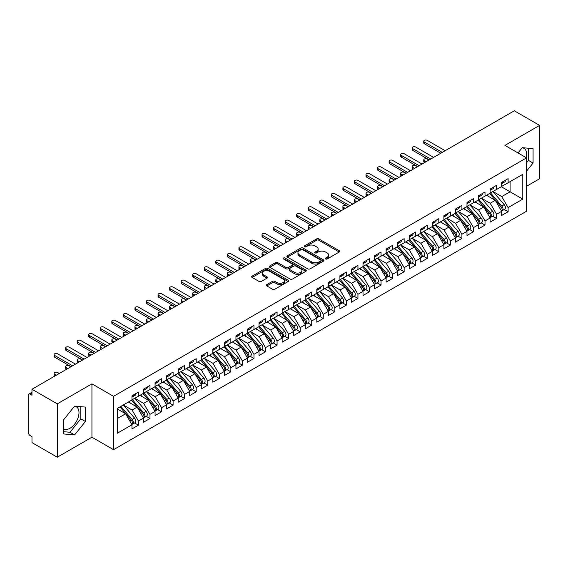 <?xml version="1.0" encoding="UTF-8"?>
<svg xmlns="http://www.w3.org/2000/svg" width="568" height="568" viewBox="0 0 568 568"><rect width="100%" height="100%" fill="white"/><g stroke="black" fill="none" stroke-linecap="round" stroke-linejoin="round"><path stroke-width="0.85" d="M325.62 258.972A1.122 0.646 0 0 0 327.211 258.972L339.259 252.014A1.605 0.923 0 0 0 339.728 251.361A1.605 0.923 0 0 0 339.259 250.708L318.847 238.922A1.605 0.923 0 0 0 316.575 238.922L304.533 245.88A1.122 0.646 0 0 0 304.2 246.342A1.122 0.646 0 0 0 304.533 246.796A1.122 0.646 0 0 0 306.116 246.796L307.678 245.894A5.133 2.961 0 0 1 314.935 245.894L316.632 246.881A5.133 2.961 0 0 1 318.137 248.976A5.133 2.961 0 0 1 316.632 251.07L315.077 251.972A1.122 0.646 0 0 0 314.75 252.426A1.122 0.646 0 0 0 315.077 252.888A1.122 0.646 0 0 0 316.66 252.888L318.222 251.986A5.133 2.961 0 0 1 325.478 251.986L327.182 252.966A5.133 2.961 0 0 1 328.687 255.06A5.133 2.961 0 0 1 327.182 257.155L325.62 258.057A1.122 0.646 0 0 0 325.294 258.518A1.122 0.646 0 0 0 325.62 258.972L325.62 258.057M63.808 429.003A12.744 7.356 120 0 0 69.992 428.265A12.744 7.356 120 0 0 78.313 417.04A12.744 7.356 120 0 0 76.36 406.83A12.744 7.356 120 0 0 74.507 406.255M522.169 147.801A12.744 7.356 -60 0 1 524.023 148.369A12.744 7.356 -60 0 1 526.216 157.684M266.797 284.618A1.605 0.923 0 0 0 266.328 285.278A1.605 0.923 0 0 0 266.797 285.931L272.526 289.24A1.605 0.923 0 0 0 274.791 289.24L288.175 281.508A1.605 0.923 0 0 0 288.643 280.855A1.605 0.923 0 0 0 288.175 280.201L267.762 268.416A1.605 0.923 0 0 0 265.49 268.416L252.114 276.14A1.605 0.923 0 0 0 251.645 276.801A1.605 0.923 0 0 0 252.114 277.454L259.029 281.444A1.605 0.923 0 0 0 261.301 281.444L267.024 278.142A1.605 0.923 0 0 0 267.493 277.482A1.605 0.923 0 0 0 267.024 276.829L263.595 274.848A4.288 2.478 0 0 1 262.338 273.101A4.288 2.478 0 0 1 264.986 270.808A4.288 2.478 0 0 1 269.658 271.348L283.098 279.108A4.288 2.478 0 0 1 284.355 280.855A4.288 2.478 0 0 1 281.707 283.148A4.288 2.478 0 0 1 277.035 282.608L274.791 281.316A1.605 0.923 0 0 0 272.526 281.316L266.797 284.618L266.797 285.931M526.543 186.29L539.6 178.75L539.6 125.393L514.303 110.788L31.978 389.25L31.978 395.25L30.132 394.185A2.45 1.413 -120 0 0 28.904 394.064A2.45 1.413 -120 0 0 28.4 395.186L28.4 432.539A2.45 1.413 -120 0 0 30.132 435.535L31.978 436.607L31.978 442.607L57.283 457.212L91.938 437.204L113.543 449.678L113.543 396.322L91.938 383.847L57.283 403.855L31.978 389.25M539.6 125.393L504.945 145.401L526.543 157.876L113.543 396.322M307.792 268.877A1.605 0.923 0 0 0 310.057 268.877L323.44 261.152A1.605 0.923 0 0 0 323.909 260.499A1.605 0.923 0 0 0 323.44 259.839L303.028 248.06A1.605 0.923 0 0 0 300.763 248.06L287.38 255.785A1.605 0.923 0 0 0 286.911 256.438A1.605 0.923 0 0 0 287.38 257.091L307.792 268.877M283.915 259.214A1.122 0.646 0 0 1 285.051 259.377L305.783 271.341L292.428 279.058A1.605 0.923 0 0 1 290.156 279.058L269.743 267.272L269.743 265.966A1.605 0.923 0 0 0 269.275 266.619A1.605 0.923 0 0 0 269.743 267.272M269.743 265.966L275.473 262.657A1.605 0.923 0 0 1 277.738 262.657L286.016 267.436A1.605 0.923 0 0 0 288.288 267.436L292.087 265.242A1.605 0.923 0 0 0 292.555 264.589A1.605 0.923 0 0 0 292.087 263.935L283.467 258.958A1.122 0.646 0 0 1 283.141 258.497A1.122 0.646 0 0 1 283.83 257.9A1.122 0.646 0 0 1 285.051 258.042L305.804 270.02A1.605 0.923 0 0 1 306.273 270.673A1.605 0.923 0 0 1 305.804 271.334L305.804 270.02M113.543 449.678L526.543 211.232L526.543 157.876M501.303 186.723L522.794 199.127L522.794 174.312L508.119 182.782L508.119 178.65L501.65 182.385L501.65 186.524L496.567 189.456L496.567 185.317L490.099 189.052L490.099 193.191L485.015 196.123L485.015 191.991L478.547 195.726L478.547 199.858L473.464 202.797L473.464 198.658L466.995 202.393L466.995 206.532L461.912 209.464L461.912 205.332L455.437 209.067L455.437 213.199L450.36 216.131L450.36 211.999L443.885 215.733L443.885 219.873L438.801 222.805L438.801 218.666L432.333 222.407L432.333 226.54L427.25 229.472L427.25 225.34L420.781 229.074L420.781 233.207L415.698 236.146L415.698 232.007L409.23 235.741L409.23 239.881L404.146 242.813L404.146 238.681L397.678 242.415L397.678 246.547L392.595 249.487L392.595 245.348L386.126 249.082L386.126 253.221L381.043 256.154L381.043 252.022L374.575 255.756L374.575 259.888L369.491 262.821L369.491 258.688L363.016 262.423L363.016 266.555L357.939 269.495L357.939 265.355L351.464 269.09L351.464 273.229L346.381 276.162L346.381 272.029L339.912 275.764L339.912 279.896L334.829 282.836L334.829 278.696L328.361 282.431L328.361 286.57L323.277 289.502L323.277 285.37L316.809 289.105L316.809 293.237L311.726 296.169L311.726 292.037L305.257 295.772L305.257 299.904L300.174 302.843L300.174 298.704L293.706 302.439L293.706 306.578L288.622 309.51L288.622 305.378L282.154 309.113L282.154 313.245L277.07 316.184L277.07 312.045L270.602 315.78L270.602 319.919L265.519 322.851L265.519 318.719L259.043 322.454L259.043 326.586L253.96 329.518L253.96 325.386L247.492 329.12L247.492 333.26L242.408 336.192L242.408 332.053L235.94 335.787L235.94 339.927L230.856 342.859L230.856 338.727L224.388 342.461L224.388 346.594L219.305 349.533L219.305 345.394L212.837 349.128L212.837 353.268L207.753 356.2L207.753 352.068L201.285 355.802L201.285 359.934L196.201 362.867L196.201 358.735L189.733 362.469L189.733 366.608L184.65 369.541L184.65 365.401L178.182 369.143L178.182 373.275L173.098 376.208L173.098 372.075L166.623 375.81L166.623 379.942L161.546 382.882L161.546 378.742L155.071 382.477L155.071 386.616L149.987 389.549L149.987 385.416L143.519 389.151L143.519 393.283L138.436 396.223L138.436 392.083L131.968 395.818L131.968 399.957L117.299 408.427L117.299 433.235L131.968 424.765L125.613 413.76L117.299 408.96M522.794 199.127L508.119 207.597L501.764 196.592L492.988 191.522M504.277 209.514L508.119 211.736L508.119 207.597M508.119 211.736L501.65 215.471L501.65 211.331L496.567 214.271L490.212 203.259L481.43 198.196L492.648 211.289L490.219 212.695A3.266 1.889 60 0 1 491.483 215.797A3.266 1.889 60 0 1 490.809 217.296A3.266 1.889 60 0 1 490.276 217.445M492.726 216.188L496.567 218.403L496.567 214.271M496.567 218.403L490.099 222.138L490.099 218.005L485.015 220.938L478.661 209.933L469.878 204.863L481.096 217.963L478.668 219.362A3.266 1.889 60 0 1 479.932 222.471A3.266 1.889 60 0 1 479.257 223.962A3.266 1.889 60 0 1 478.725 224.119M481.174 222.855L485.015 225.07L485.015 220.938M485.015 225.07L478.547 228.805L478.547 224.672L473.464 227.605L467.109 216.6L458.326 211.53M469.622 229.529L473.464 231.744L473.464 227.605M473.464 231.744L466.995 235.479L466.995 231.339L461.912 234.279L455.557 223.274L446.775 218.204L457.993 231.304L455.564 232.702A3.266 1.889 60 0 1 456.828 235.805A3.266 1.889 60 0 1 456.147 237.303A3.266 1.889 60 0 1 455.621 237.452M458.071 236.196L461.912 238.411L461.912 234.279M461.912 238.411L455.437 242.145L455.437 238.013L450.36 240.946L444.006 229.941L435.223 224.871M446.519 242.863L450.36 245.085L450.36 240.946M450.36 245.085L443.885 248.819L443.885 244.68L438.801 247.62L432.447 236.615L423.671 231.545M434.967 249.537L438.801 251.752L438.801 247.62M438.801 251.752L432.333 255.486L432.333 251.354L427.25 254.286L420.895 243.281L412.12 238.212L423.33 251.312L420.909 252.71A3.266 1.889 60 0 1 422.166 255.82A3.266 1.889 60 0 1 421.491 257.311A3.266 1.889 60 0 1 420.966 257.467M423.409 256.204L427.25 258.419L427.25 254.286M427.25 258.419L420.781 262.153L420.781 258.021L415.698 260.953L409.343 249.948L400.568 244.879M411.857 262.877L415.698 265.093L415.698 260.953M415.698 265.093L409.23 268.827L409.23 264.688L404.146 267.627L397.792 256.622L389.009 251.553L400.227 264.652L397.799 266.051A3.266 1.889 60 0 1 399.063 269.154A3.266 1.889 60 0 1 398.388 270.652A3.266 1.889 60 0 1 397.856 270.801M400.305 269.544L404.146 271.76L404.146 267.627M404.146 271.76L397.678 275.494L397.678 271.362L392.595 274.294L386.24 263.289L377.457 258.22M388.753 276.211L392.595 278.434L392.595 274.294M392.595 278.434L386.126 282.168L386.126 278.029L381.043 280.968L374.688 269.963L365.906 264.894L377.124 277.993L374.695 279.392A3.266 1.889 60 0 1 375.959 282.495A3.266 1.889 60 0 1 375.285 283.993A3.266 1.889 60 0 1 374.752 284.142M377.202 282.885L381.043 285.101L381.043 280.968M381.043 285.101L374.575 288.835L374.575 284.703L369.491 287.635L363.137 276.63L354.354 271.561M365.65 289.552L369.491 291.767L369.491 287.635M369.491 291.767L363.016 295.509L363.016 291.37L357.939 294.302L351.585 283.297L342.802 278.228M354.098 296.226L357.939 298.441L357.939 294.302M357.939 298.441L351.464 302.176L351.464 298.037L346.381 300.976L340.033 289.971L331.25 284.902M342.547 302.893L346.381 305.108L346.381 300.976M346.381 305.108L339.912 308.843L339.912 304.711L334.829 307.643L328.474 296.638L319.699 291.569M330.995 309.56L334.829 311.782L334.829 307.643M334.829 311.782L328.361 315.517L328.361 311.378L323.277 314.317L316.923 303.312L308.147 298.243L319.358 311.342L316.937 312.741A3.266 1.889 60 0 1 318.194 315.844A3.266 1.889 60 0 1 317.519 317.342A3.266 1.889 60 0 1 316.987 317.491M319.436 316.234L323.277 318.449L323.277 314.317M323.277 318.449L316.809 322.184L316.809 318.052L311.726 320.984L305.371 309.979L296.595 304.909M307.884 322.901L311.726 325.116L311.726 320.984M311.726 325.116L305.257 328.858L305.257 324.719L300.174 327.651L293.819 316.646L285.037 311.576L296.255 324.676L293.826 326.082A3.266 1.889 60 0 1 295.09 329.184A3.266 1.889 60 0 1 294.416 330.683A3.266 1.889 60 0 1 293.883 330.832M296.333 329.575L300.174 331.79L300.174 327.651M300.174 331.79L293.706 335.525L293.706 331.392L288.622 334.325L282.268 323.32L273.485 318.25M284.781 336.242L288.622 338.457L288.622 334.325M288.622 338.457L282.154 342.192L282.154 338.059L277.07 340.992L270.716 329.987L261.933 324.917L273.151 338.017L270.723 339.423A3.266 1.889 60 0 1 271.987 342.525A3.266 1.889 60 0 1 271.305 344.023A3.266 1.889 60 0 1 270.78 344.172M273.229 342.909L277.07 345.131L277.07 340.992M277.07 345.131L270.602 348.866L270.602 344.726L265.519 347.666L259.164 336.661L250.381 331.591L261.599 344.691L259.171 346.089A3.266 1.889 60 0 1 260.435 349.192A3.266 1.889 60 0 1 259.754 350.69A3.266 1.889 60 0 1 259.228 350.839M261.678 349.583L265.519 351.798L265.519 347.666M265.519 351.798L259.043 355.532L259.043 351.4L253.96 354.333L247.612 343.328L238.83 338.258M250.126 356.25L253.96 358.472L253.96 354.333M253.96 358.472L247.492 362.206L247.492 358.067L242.408 360.999L236.054 349.994L227.278 344.925M238.574 362.924L242.408 365.139L242.408 360.999M242.408 365.139L235.94 368.873L235.94 364.741L230.856 367.673L224.502 356.668L215.726 351.599M227.015 369.59L230.856 371.806L230.856 367.673M230.856 371.806L224.388 375.54L224.388 371.408L219.305 374.34L212.95 363.335L204.175 358.266L215.386 371.365L212.964 372.771A3.266 1.889 60 0 1 214.221 375.874A3.266 1.889 60 0 1 213.547 377.372A3.266 1.889 60 0 1 213.014 377.521M215.464 376.264L219.305 378.48L219.305 374.34M219.305 378.48L212.837 382.214L212.837 378.075L207.753 381.014L201.399 370.009L192.616 364.94M203.912 382.931L207.753 385.147L207.753 381.014M207.753 385.147L201.285 388.881L201.285 384.749L196.201 387.681L189.847 376.676L181.064 371.607L192.282 384.706L189.854 386.105A3.266 1.889 60 0 1 191.118 389.215A3.266 1.889 60 0 1 190.443 390.706A3.266 1.889 60 0 1 189.911 390.862M192.36 389.598L196.201 391.821L196.201 387.681M196.201 391.821L189.733 395.555L189.733 391.416L184.65 394.355L178.295 383.343L169.512 378.281L180.731 391.38L178.302 392.779A3.266 1.889 60 0 1 179.566 395.882A3.266 1.889 60 0 1 178.892 397.38A3.266 1.889 60 0 1 178.359 397.529M180.809 396.272L184.65 398.487L184.65 394.355M184.65 398.487L178.182 402.222L178.182 398.09L173.098 401.022L166.743 390.017L157.961 384.948M169.257 402.939L173.098 405.154L173.098 401.022M173.098 405.154L166.623 408.889L166.623 404.757L161.546 407.689L155.192 396.684L146.409 391.615M157.705 409.613L161.546 411.828L161.546 407.689M161.546 411.828L155.071 415.563L155.071 411.424L149.987 414.363L143.64 403.358L134.857 398.289M146.153 416.28L149.987 418.495L149.987 414.363M149.987 418.495L143.519 422.23L143.519 418.098L138.436 421.03L132.081 410.025L123.306 404.956L134.517 418.055L132.096 419.454A3.266 1.889 60 0 1 133.352 422.564A3.266 1.889 60 0 1 132.678 424.062A3.266 1.889 60 0 1 132.152 424.211M134.595 422.947L138.436 425.169L138.436 421.03M138.436 425.169L131.968 428.904L131.968 424.765M131.968 399.822L138.436 396.223M117.299 418.566L125.613 413.76M143.519 393.148L149.987 389.549M132.081 410.025L137.165 407.093L128.389 402.023M143.519 418.098L137.165 407.093M155.071 386.481L161.546 382.882M143.64 403.358L148.717 400.419L139.941 395.349M155.071 411.424L148.717 400.419M166.623 379.815L173.098 376.208M155.192 396.684L160.275 393.752L151.493 388.682M166.623 404.757L160.275 393.752M178.182 373.14L184.65 369.541M166.743 390.017L171.827 387.085L163.044 382.015M178.182 398.09L171.827 387.085M189.733 366.474L196.201 362.867M178.295 383.343L183.379 380.411L174.596 375.341M189.733 391.416L183.379 380.411M201.285 359.8L207.753 356.2M189.847 376.676L194.93 373.744L186.148 368.675M201.285 384.749L194.93 373.744M212.837 353.133L219.305 349.533M201.399 370.009L206.482 367.07L197.699 362.001M212.837 378.075L206.482 367.07M224.388 346.466L230.856 342.859M212.95 363.335L218.034 360.403L209.258 355.334M224.388 371.408L218.034 360.403M235.94 339.792L242.408 336.192M224.502 356.668L229.586 353.736L220.81 348.667M235.94 364.741L229.586 353.736M247.492 333.125L253.96 329.518M236.054 349.994L241.137 347.062L232.362 341.993M247.492 358.067L241.137 347.062M259.043 326.451L265.519 322.851M247.612 343.328L252.696 340.395L243.913 335.326M259.043 351.4L252.696 340.395M270.602 319.784L277.07 316.184M259.164 336.661L264.248 333.721L255.465 328.652M270.602 344.726L264.248 333.721M282.154 313.117L288.622 309.51M270.716 329.987L275.799 327.054L267.017 321.985M282.154 338.059L275.799 327.054M293.706 306.443L300.174 302.843M282.268 323.32L287.351 320.38L278.569 315.318M293.706 331.392L287.351 320.38M305.257 299.776L311.726 296.169M293.819 316.646L298.903 313.714L290.12 308.644M305.257 324.719L298.903 313.714M316.809 293.102L323.277 289.502M305.371 309.979L310.455 307.047L301.672 301.977M316.809 318.052L310.455 307.047M328.361 286.435L334.829 282.836M316.923 303.312L322.006 300.373L313.231 295.303M328.361 311.378L322.006 300.373M339.912 279.761L346.381 276.162M328.474 296.638L333.558 293.706L324.782 288.636M339.912 304.711L333.558 293.706M351.464 273.094L357.939 269.495M340.033 289.971L345.11 287.032L336.334 281.962M351.464 298.037L345.11 287.032M363.016 266.428L369.491 262.821M351.585 283.297L356.668 280.365L347.886 275.295M363.016 291.37L356.668 280.365M374.575 259.754L381.043 256.154M363.137 276.63L368.22 273.698L359.438 268.629M374.575 284.703L368.22 273.698M386.126 253.087L392.595 249.487M374.688 269.963L379.772 267.024L370.989 261.954M386.126 278.029L379.772 267.024M397.678 246.413L404.146 242.813M386.24 263.289L391.324 260.357L382.541 255.288M397.678 271.362L391.324 260.357M409.23 239.746L415.698 236.146M397.792 256.622L402.875 253.683L394.093 248.614M409.23 264.688L402.875 253.683M420.781 233.079L427.25 229.472M409.343 249.948L414.427 247.016L405.651 241.947M420.781 258.021L414.427 247.016M432.333 226.405L438.801 222.805M420.895 243.281L425.979 240.349L417.203 235.28M432.333 251.354L425.979 240.349M443.885 219.738L450.36 216.131M432.447 236.615L437.53 233.675L428.755 228.606M443.885 244.68L437.53 233.675M455.437 213.064L461.912 209.464M444.006 229.941L449.089 227.008L440.306 221.939M455.437 238.013L449.089 227.008M466.995 206.397L473.464 202.797M455.557 223.274L460.641 220.334L451.858 215.265M466.995 231.339L460.641 220.334M478.547 199.73L485.015 196.123M467.109 216.6L472.193 213.667L463.41 208.598M478.547 224.672L472.193 213.667M490.099 193.056L496.567 189.456M478.661 209.933L483.744 207L474.962 201.931M490.099 218.005L483.744 207M501.65 186.389L508.119 182.782M501.764 196.592L510.085 191.792L510.085 181.653L522.794 174.312M490.212 203.259L495.296 200.326L486.513 195.257M501.65 211.331L495.296 200.326M57.283 403.855L57.283 457.212M526.543 171.16L533.075 163.044L533.075 148.638L522.269 147.673L518.023 152.955M91.938 437.204L91.938 383.847M85.413 421.499L85.413 407.093L74.607 406.127L63.808 419.567L63.808 433.966L74.607 434.932L85.413 421.499L80.791 418.829L80.791 406.681M526.543 162.746L528.453 160.375L528.453 148.227M528.453 160.375L533.075 163.044M63.808 431.715L69.992 432.262L80.791 418.829M69.992 432.262L74.607 434.932M326.067 259.136L327.182 258.49A5.133 2.961 0 0 0 328.687 256.395L328.687 255.06M318.137 248.976L318.137 250.31A5.133 2.961 0 0 1 316.632 252.405L315.524 253.044M339.238 252.029L318.847 240.257A1.605 0.923 0 0 0 316.575 240.257L304.981 246.952M323.419 261.166L303.028 249.387A1.605 0.923 0 0 0 300.763 249.387L287.401 257.105M320.601 260.953A1.122 0.646 0 0 0 320.934 260.499A1.122 0.646 0 0 0 320.601 260.037L302.687 249.693A1.122 0.646 0 0 0 301.097 249.693L299.457 250.644A5.133 2.961 0 0 0 297.951 252.739A5.133 2.961 0 0 0 299.457 254.833L311.704 261.905A5.133 2.961 0 0 0 318.96 261.905L320.601 260.953L320.601 262.288A1.122 0.646 0 0 0 320.934 261.827L320.934 260.499M297.951 252.739L297.951 254.073A5.133 2.961 0 0 0 299.457 256.168L299.457 254.833M320.601 262.288L318.96 263.24A5.133 2.961 0 0 1 311.704 263.24L299.457 256.168M269.764 267.287L275.473 263.992L275.473 262.657M292.555 264.589L292.555 265.923A1.605 0.923 0 0 1 292.087 266.577L288.288 268.77A1.605 0.923 0 0 1 286.016 268.77L277.738 263.992A1.605 0.923 0 0 0 275.473 263.992M294.607 272.391A4.288 2.478 0 0 0 299.286 272.931A4.288 2.478 0 0 0 301.928 270.645A4.288 2.478 0 0 0 300.678 268.891L295.942 266.158A1.605 0.923 0 0 0 293.67 266.158L289.872 268.352A1.605 0.923 0 0 0 289.403 269.005A1.605 0.923 0 0 0 289.872 269.665L294.607 272.391L294.607 273.726A4.288 2.478 0 0 0 299.286 274.266A4.288 2.478 0 0 0 301.928 271.98L301.928 270.645M289.403 269.005L289.403 270.34A1.605 0.923 0 0 0 289.872 270.993L289.872 269.665M294.607 273.726L289.872 270.993M284.355 280.855L284.355 282.189A4.288 2.478 0 0 1 281.707 284.476A4.288 2.478 0 0 1 277.035 283.943L274.791 282.651A1.605 0.923 0 0 0 272.526 282.651L266.818 285.945M262.338 273.101L262.338 274.429A4.288 2.478 0 0 0 263.595 276.183L263.595 274.848M267.003 278.15L263.595 276.183M288.154 281.522L267.762 269.75A1.605 0.923 0 0 0 265.49 269.75L252.135 277.468L252.114 276.14M490.546 192.935L501.771 206.021A3.266 1.889 60 0 1 503.035 209.13A3.266 1.889 60 0 1 502.36 210.621L504.789 209.223A3.266 1.889 -120 0 0 505.463 207.725A3.266 1.889 -120 0 0 504.199 204.622L492.967 191.53M502.36 210.621A3.266 1.889 60 0 1 501.828 210.778M489.623 193.468L500.848 206.56A3.266 1.889 60 0 1 502.112 209.663A3.266 1.889 60 0 1 501.516 211.104M424.36 160.708L424.36 162.441A2.045 1.179 180 0 1 423.764 161.61L423.764 159.878A2.045 1.179 0 0 0 424.36 160.708L426.092 161.71M428.982 160.041L427.25 159.04A2.045 1.179 0 0 0 425.027 158.784A2.045 1.179 0 0 0 423.764 159.878M488.523 196.421L487.195 194.867M501.65 183.656A3.266 1.889 -120 0 0 502.112 182.321A3.266 1.889 -120 0 0 502.105 182.122M501.828 183.436A3.266 1.889 -120 0 0 502.36 183.286A3.266 1.889 -120 0 0 503.035 181.788A3.266 1.889 -120 0 0 503.028 181.59M505.456 180.191A3.266 1.889 60 0 1 505.463 180.39A3.266 1.889 60 0 1 504.789 181.881L502.36 183.286M445.156 150.705L427.25 140.367A2.045 1.179 -0 0 0 425.027 140.111A2.045 1.179 -0 0 0 423.764 141.198A2.045 1.179 -0 0 0 424.36 142.036L424.36 143.768A2.045 1.179 180 0 1 423.764 142.93L423.764 141.198M440.768 153.239L424.36 143.768M442.266 152.373L424.36 142.036M490.809 217.296L493.23 215.897A3.266 1.889 -120 0 0 493.911 214.399A3.266 1.889 -120 0 0 492.648 211.289M478.064 200.135L489.296 213.227A3.266 1.889 60 0 1 490.56 216.33A3.266 1.889 60 0 1 489.964 217.778M412.808 167.375L412.808 169.115A2.045 1.179 180 0 1 412.212 168.277L412.212 166.545A2.045 1.179 0 0 0 412.808 167.375L414.541 168.376M417.43 166.708L415.698 165.714A2.045 1.179 0 0 0 413.476 165.458A2.045 1.179 0 0 0 412.212 166.545M476.971 203.088L475.643 201.534M478.994 199.602L490.219 212.695M479.257 223.962L481.678 222.564A3.266 1.889 -120 0 0 482.36 221.066A3.266 1.889 -120 0 0 481.096 217.963M466.513 206.809L477.745 219.894A3.266 1.889 60 0 1 479.009 223.004A3.266 1.889 60 0 1 478.412 224.445M401.256 174.049L401.256 175.782A2.045 1.179 180 0 1 400.66 174.951L400.66 173.212A2.045 1.179 0 0 0 401.256 174.049L402.989 175.05M405.879 173.382L404.146 172.381A2.045 1.179 0 0 0 401.924 172.125A2.045 1.179 0 0 0 400.66 173.212M465.419 209.755L464.091 208.207M467.443 206.269L478.668 219.362M455.884 212.943L467.116 226.036A3.266 1.889 60 0 1 468.38 229.138A3.266 1.889 60 0 1 467.698 230.636L470.126 229.231A3.266 1.889 -120 0 0 470.808 227.74A3.266 1.889 -120 0 0 469.544 224.63L458.312 211.544M467.698 230.636A3.266 1.889 60 0 1 467.173 230.785M454.961 213.476L466.193 226.568A3.266 1.889 60 0 1 467.457 229.671A3.266 1.889 60 0 1 466.86 231.112M389.705 180.716L389.705 182.456A2.045 1.179 180 0 1 389.108 181.618L389.108 179.886A2.045 1.179 0 0 0 389.705 180.716L391.437 181.717M394.327 180.049L392.595 179.048A2.045 1.179 0 0 0 390.365 178.792A2.045 1.179 0 0 0 389.108 179.886M453.867 216.429L452.54 214.874M456.147 237.303L458.575 235.905A3.266 1.889 -120 0 0 459.249 234.406A3.266 1.889 -120 0 0 457.993 231.304M443.409 220.143L454.641 233.235A3.266 1.889 60 0 1 455.905 236.345A3.266 1.889 60 0 1 455.309 237.786M378.153 187.39L378.153 189.123A2.045 1.179 180 0 1 377.557 188.292L377.557 186.552A2.045 1.179 0 0 0 378.153 187.39L379.885 188.391M382.775 186.723L381.043 185.722A2.045 1.179 0 0 0 378.813 185.466A2.045 1.179 0 0 0 377.557 186.552M442.316 223.096L440.981 221.548M444.332 219.61L455.564 232.702M490.099 190.323A3.266 1.889 -120 0 0 490.56 188.995A3.266 1.889 -120 0 0 490.553 188.789M490.276 190.102A3.266 1.889 -120 0 0 490.809 189.953A3.266 1.889 -120 0 0 491.483 188.455A3.266 1.889 -120 0 0 491.476 188.256M493.904 186.858A3.266 1.889 60 0 1 493.911 187.057A3.266 1.889 60 0 1 493.23 188.555L490.809 189.953M433.604 157.371L415.698 147.034A2.045 1.179 -0 0 0 413.476 146.778A2.045 1.179 -0 0 0 412.212 147.872A2.045 1.179 -0 0 0 412.808 148.702L412.808 150.435A2.045 1.179 180 0 1 412.212 149.604L412.212 147.872M429.216 159.906L412.808 150.435M430.714 159.04L412.808 148.702M478.547 196.997A3.266 1.889 -120 0 0 479.009 195.662A3.266 1.889 -120 0 0 479.001 195.463M478.725 196.776A3.266 1.889 -120 0 0 479.257 196.62A3.266 1.889 -120 0 0 479.932 195.129A3.266 1.889 -120 0 0 479.925 194.93M482.353 193.525A3.266 1.889 60 0 1 482.36 193.724A3.266 1.889 60 0 1 481.678 195.222L479.257 196.62M422.052 164.046L404.146 153.708A2.045 1.179 -0 0 0 401.924 153.452A2.045 1.179 -0 0 0 400.66 154.539A2.045 1.179 -0 0 0 401.256 155.369L401.256 157.109A2.045 1.179 180 0 1 400.66 156.271L400.66 154.539M417.665 166.58L401.256 157.109M419.163 165.714L401.256 155.369M466.995 203.663A3.266 1.889 -120 0 0 467.457 202.329A3.266 1.889 -120 0 0 467.45 202.13M467.173 203.443A3.266 1.889 -120 0 0 467.698 203.294A3.266 1.889 -120 0 0 468.38 201.796A3.266 1.889 -120 0 0 468.373 201.597M470.801 200.199A3.266 1.889 60 0 1 470.808 200.397A3.266 1.889 60 0 1 470.126 201.896L467.698 203.294M410.501 170.712L392.595 160.375A2.045 1.179 -0 0 0 390.365 160.119A2.045 1.179 -0 0 0 389.108 161.206A2.045 1.179 -0 0 0 389.705 162.043L389.705 163.776A2.045 1.179 180 0 1 389.108 162.945L389.108 161.206M406.113 173.247L389.705 163.776M407.611 172.381L389.705 162.043M455.437 210.337A3.266 1.889 -120 0 0 455.905 209.003A3.266 1.889 -120 0 0 455.898 208.804M455.621 210.117A3.266 1.889 -120 0 0 456.147 209.961A3.266 1.889 -120 0 0 456.828 208.47A3.266 1.889 -120 0 0 456.821 208.264M459.249 206.866A3.266 1.889 60 0 1 459.249 207.064A3.266 1.889 60 0 1 458.575 208.562L456.147 209.961M398.949 177.386L381.043 167.042A2.045 1.179 -0 0 0 378.813 166.786A2.045 1.179 -0 0 0 377.557 167.879A2.045 1.179 -0 0 0 378.153 168.71L378.153 170.45A2.045 1.179 180 0 1 377.557 169.612L377.557 167.879M394.554 179.914L378.153 170.45M396.059 179.048L378.153 168.71M432.78 226.284L444.013 239.369A3.266 1.889 60 0 1 445.276 242.479A3.266 1.889 60 0 1 444.595 243.97L447.023 242.571A3.266 1.889 -120 0 0 447.698 241.081A3.266 1.889 -120 0 0 446.441 237.971L435.209 224.878M444.595 243.97A3.266 1.889 60 0 1 444.07 244.126M431.857 226.817L443.09 239.909A3.266 1.889 60 0 1 444.346 243.012A3.266 1.889 60 0 1 443.757 244.453M366.601 194.057L366.601 195.79A2.045 1.179 180 0 1 366.005 194.959L366.005 193.226A2.045 1.179 0 0 0 366.601 194.057L368.334 195.058M371.224 193.39L369.491 192.389A2.045 1.179 0 0 0 367.262 192.133A2.045 1.179 0 0 0 366.005 193.226M430.764 229.77L429.429 228.215M443.885 217.004A3.266 1.889 -120 0 0 444.346 215.67A3.266 1.889 -120 0 0 444.346 215.471M444.07 216.784A3.266 1.889 -120 0 0 444.595 216.635A3.266 1.889 -120 0 0 445.276 215.137A3.266 1.889 -120 0 0 445.269 214.938M447.69 213.54A3.266 1.889 60 0 1 447.698 213.738A3.266 1.889 60 0 1 447.023 215.229L444.595 216.635M387.397 184.053L369.491 173.716A2.045 1.179 -0 0 0 367.262 173.46A2.045 1.179 -0 0 0 366.005 174.546A2.045 1.179 -0 0 0 366.601 175.384L366.601 177.117A2.045 1.179 180 0 1 366.005 176.286L366.005 174.546M383.002 186.588L366.601 177.117M384.508 185.722L366.601 175.384M421.229 232.951L432.461 246.043A3.266 1.889 60 0 1 433.718 249.146A3.266 1.889 60 0 1 433.043 250.644L435.471 249.245A3.266 1.889 -120 0 0 436.146 247.747A3.266 1.889 -120 0 0 434.882 244.645L423.657 231.552M433.043 250.644A3.266 1.889 60 0 1 432.518 250.793M420.306 233.483L431.538 246.576A3.266 1.889 60 0 1 432.795 249.679A3.266 1.889 60 0 1 432.205 251.127M355.05 200.731L355.05 202.464A2.045 1.179 180 0 1 354.453 201.626L354.453 199.893A2.045 1.179 0 0 0 355.05 200.731L356.782 201.725M359.672 200.064L357.939 199.063A2.045 1.179 0 0 0 355.71 198.807A2.045 1.179 0 0 0 354.453 199.893M419.212 236.437L417.878 234.882M421.491 257.311L423.92 255.912A3.266 1.889 -120 0 0 424.594 254.414A3.266 1.889 -120 0 0 423.33 251.312M408.754 240.157L419.979 253.243A3.266 1.889 60 0 1 421.243 256.353A3.266 1.889 60 0 1 420.654 257.794M343.498 207.398L343.498 209.13A2.045 1.179 180 0 1 342.894 208.3L342.894 206.56A2.045 1.179 0 0 0 343.498 207.398L345.23 208.399M348.113 206.731L346.381 205.73A2.045 1.179 0 0 0 344.158 205.474A2.045 1.179 0 0 0 342.894 206.56M407.661 243.104L406.326 241.556M409.677 239.618L420.909 252.71M398.125 246.292L409.358 259.384A3.266 1.889 60 0 1 410.614 262.487A3.266 1.889 60 0 1 409.94 263.985L412.368 262.579A3.266 1.889 -120 0 0 413.042 261.088A3.266 1.889 -120 0 0 411.779 257.978L400.554 244.893M409.94 263.985A3.266 1.889 60 0 1 409.407 264.134M397.202 246.824L408.427 259.917A3.266 1.889 60 0 1 409.691 263.019A3.266 1.889 60 0 1 409.095 264.461M331.946 214.065L331.946 215.804A2.045 1.179 180 0 1 331.343 214.967L331.343 213.234A2.045 1.179 0 0 0 331.946 214.065L333.679 215.066M336.561 213.398L334.829 212.396A2.045 1.179 0 0 0 332.607 212.141A2.045 1.179 0 0 0 331.343 213.234M396.102 249.778L394.774 248.223M398.388 270.652L400.809 269.253A3.266 1.889 -120 0 0 401.491 267.755A3.266 1.889 -120 0 0 400.227 264.652M385.651 253.491L396.876 266.584A3.266 1.889 60 0 1 398.14 269.694A3.266 1.889 60 0 1 397.543 271.135M320.387 220.739L320.387 222.471A2.045 1.179 180 0 1 319.791 221.641L319.791 219.901A2.045 1.179 0 0 0 320.387 220.739L322.12 221.74M325.01 220.072L323.277 219.071A2.045 1.179 0 0 0 321.055 218.815A2.045 1.179 0 0 0 319.791 219.901M384.55 256.445L383.222 254.897M386.574 252.959L397.799 266.051M432.333 223.671A3.266 1.889 -120 0 0 432.795 222.344A3.266 1.889 -120 0 0 432.788 222.138M432.518 223.451A3.266 1.889 -120 0 0 433.043 223.302A3.266 1.889 -120 0 0 433.718 221.804A3.266 1.889 -120 0 0 433.718 221.605M436.139 220.206A3.266 1.889 60 0 1 436.146 220.405A3.266 1.889 60 0 1 435.471 221.903L433.043 223.302M375.846 190.72L357.939 180.383A2.045 1.179 -0 0 0 355.71 180.127A2.045 1.179 -0 0 0 354.453 181.22A2.045 1.179 -0 0 0 355.05 182.051L355.05 183.784A2.045 1.179 180 0 1 354.453 182.953L354.453 181.22M371.451 193.255L355.05 183.784M372.956 192.389L355.05 182.051M420.781 230.345A3.266 1.889 -120 0 0 421.243 229.011A3.266 1.889 -120 0 0 421.236 228.812M420.966 230.125A3.266 1.889 -120 0 0 421.491 229.969A3.266 1.889 -120 0 0 422.166 228.478A3.266 1.889 -120 0 0 422.159 228.279M424.587 226.873A3.266 1.889 60 0 1 424.594 227.079A3.266 1.889 60 0 1 423.92 228.57L421.491 229.969M364.287 197.394L346.381 187.057A2.045 1.179 -0 0 0 344.158 186.801A2.045 1.179 -0 0 0 342.894 187.887A2.045 1.179 -0 0 0 343.498 188.725L343.498 190.457A2.045 1.179 180 0 1 342.894 189.62L342.894 187.887M359.899 199.929L343.498 190.457M361.404 199.063L343.498 188.725M409.23 237.012A3.266 1.889 -120 0 0 409.691 235.677A3.266 1.889 -120 0 0 409.684 235.479M409.407 236.792A3.266 1.889 -120 0 0 409.94 236.643A3.266 1.889 -120 0 0 410.614 235.145A3.266 1.889 -120 0 0 410.607 234.946M413.035 233.547A3.266 1.889 60 0 1 413.042 233.746A3.266 1.889 60 0 1 412.368 235.244L409.94 236.643M352.735 204.061L334.829 193.724A2.045 1.179 -0 0 0 332.607 193.468A2.045 1.179 -0 0 0 331.343 194.561A2.045 1.179 -0 0 0 331.946 195.392L331.946 197.124A2.045 1.179 180 0 1 331.343 196.294L331.343 194.561M348.347 206.596L331.946 197.124M349.852 205.73L331.946 195.392M397.678 243.686A3.266 1.889 -120 0 0 398.14 242.351A3.266 1.889 -120 0 0 398.132 242.153M397.856 243.466A3.266 1.889 -120 0 0 398.388 243.31A3.266 1.889 -120 0 0 399.063 241.819A3.266 1.889 -120 0 0 399.055 241.62M401.484 240.214A3.266 1.889 60 0 1 401.491 240.413A3.266 1.889 60 0 1 400.809 241.911L398.388 243.31M341.183 210.735L323.277 200.39A2.045 1.179 -0 0 0 321.055 200.135A2.045 1.179 -0 0 0 319.791 201.228A2.045 1.179 -0 0 0 320.387 202.059L320.387 203.798A2.045 1.179 180 0 1 319.791 202.961L319.791 201.228M336.796 213.27L320.387 203.798M338.294 212.396L320.387 202.059M375.022 259.633L386.247 272.718A3.266 1.889 60 0 1 387.511 275.828A3.266 1.889 60 0 1 386.836 277.326L389.257 275.92A3.266 1.889 -120 0 0 389.939 274.429A3.266 1.889 -120 0 0 388.675 271.319L377.443 258.227M386.836 277.326A3.266 1.889 60 0 1 386.304 277.475M374.092 260.165L385.324 273.258A3.266 1.889 60 0 1 386.588 276.36A3.266 1.889 60 0 1 385.991 277.802M308.836 227.406L308.836 229.138A2.045 1.179 180 0 1 308.239 228.308L308.239 226.575A2.045 1.179 0 0 0 308.836 227.406L310.568 228.407M313.458 226.739L311.726 225.737A2.045 1.179 0 0 0 309.503 225.482A2.045 1.179 0 0 0 308.239 226.575M372.998 263.119L371.671 261.564M375.285 283.993L377.706 282.594A3.266 1.889 -120 0 0 378.387 281.096A3.266 1.889 -120 0 0 377.124 277.993M362.54 266.832L373.772 279.925A3.266 1.889 60 0 1 375.036 283.027A3.266 1.889 60 0 1 374.44 284.476M297.284 234.08L297.284 235.812A2.045 1.179 180 0 1 296.688 234.974L296.688 233.242A2.045 1.179 0 0 0 297.284 234.08L299.016 235.074M301.906 233.412L300.174 232.411A2.045 1.179 0 0 0 297.951 232.156A2.045 1.179 0 0 0 296.688 233.242M361.447 269.786L360.119 268.231M363.463 266.3L374.695 279.392M351.911 272.967L363.144 286.059A3.266 1.889 60 0 1 364.407 289.169A3.266 1.889 60 0 1 363.726 290.66L366.154 289.261A3.266 1.889 -120 0 0 366.829 287.763A3.266 1.889 -120 0 0 365.572 284.66L354.34 271.568M363.726 290.66A3.266 1.889 60 0 1 363.2 290.816M350.988 273.506L362.221 286.591A3.266 1.889 60 0 1 363.484 289.701A3.266 1.889 60 0 1 362.888 291.143M285.732 240.747L285.732 242.479A2.045 1.179 180 0 1 285.136 241.649L285.136 239.916A2.045 1.179 0 0 0 285.732 240.747L287.465 241.748M290.354 240.079L288.622 239.078A2.045 1.179 0 0 0 286.393 238.823A2.045 1.179 0 0 0 285.136 239.916M349.895 276.453L348.56 274.905M340.36 279.641L351.592 292.733A3.266 1.889 60 0 1 352.856 295.836A3.266 1.889 60 0 1 352.174 297.334L354.602 295.928A3.266 1.889 -120 0 0 355.277 294.437A3.266 1.889 -120 0 0 354.02 291.327L342.788 278.242M352.174 297.334A3.266 1.889 60 0 1 351.649 297.483M339.437 280.173L350.669 293.265A3.266 1.889 60 0 1 351.926 296.368A3.266 1.889 60 0 1 351.336 297.809M274.181 247.414L274.181 249.153A2.045 1.179 180 0 1 273.584 248.315L273.584 246.583A2.045 1.179 0 0 0 274.181 247.414L275.913 248.415M278.803 246.746L277.07 245.752A2.045 1.179 0 0 0 274.841 245.497A2.045 1.179 0 0 0 273.584 246.583M338.343 283.127L337.009 281.572M328.808 286.308L340.04 299.4A3.266 1.889 60 0 1 341.304 302.503A3.266 1.889 60 0 1 340.623 304.001L343.051 302.602A3.266 1.889 -120 0 0 343.725 301.104A3.266 1.889 -120 0 0 342.469 298.001L331.236 284.909M340.623 304.001A3.266 1.889 60 0 1 340.097 304.15M327.885 286.84L339.117 299.932A3.266 1.889 60 0 1 340.374 303.042A3.266 1.889 60 0 1 339.785 304.483M262.629 254.088L262.629 255.82A2.045 1.179 180 0 1 262.033 254.989L262.033 253.25A2.045 1.179 0 0 0 262.629 254.088L264.361 255.089M267.251 253.42L265.519 252.419A2.045 1.179 0 0 0 263.289 252.164A2.045 1.179 0 0 0 262.033 253.25M326.792 289.794L325.457 288.246M386.126 250.353A3.266 1.889 -120 0 0 386.588 249.018A3.266 1.889 -120 0 0 386.581 248.819M386.304 250.133A3.266 1.889 -120 0 0 386.836 249.984A3.266 1.889 -120 0 0 387.511 248.486A3.266 1.889 -120 0 0 387.504 248.287M389.932 246.888A3.266 1.889 60 0 1 389.939 247.087A3.266 1.889 60 0 1 389.257 248.578L386.836 249.984M329.632 217.402L311.726 207.064A2.045 1.179 -0 0 0 309.503 206.809A2.045 1.179 -0 0 0 308.239 207.895A2.045 1.179 -0 0 0 308.836 208.733L308.836 210.465A2.045 1.179 180 0 1 308.239 209.635L308.239 207.895M325.244 219.937L308.836 210.465M326.742 219.071L308.836 208.733M374.575 257.02A3.266 1.889 -120 0 0 375.036 255.692A3.266 1.889 -120 0 0 375.029 255.494M374.752 256.8A3.266 1.889 -120 0 0 375.285 256.651A3.266 1.889 -120 0 0 375.959 255.153A3.266 1.889 -120 0 0 375.952 254.954M378.38 253.555A3.266 1.889 60 0 1 378.387 253.754A3.266 1.889 60 0 1 377.706 255.252L375.285 256.651M318.08 224.069L300.174 213.731A2.045 1.179 -0 0 0 297.951 213.476A2.045 1.179 -0 0 0 296.688 214.569A2.045 1.179 -0 0 0 297.284 215.4L297.284 217.132A2.045 1.179 180 0 1 296.688 216.301L296.688 214.569M313.692 226.604L297.284 217.132M315.19 225.737L297.284 215.4M363.016 263.694A3.266 1.889 -120 0 0 363.484 262.359A3.266 1.889 -120 0 0 363.477 262.16M363.2 263.474A3.266 1.889 -120 0 0 363.726 263.325A3.266 1.889 -120 0 0 364.407 261.827A3.266 1.889 -120 0 0 364.4 261.628M366.829 260.222A3.266 1.889 60 0 1 366.829 260.428A3.266 1.889 60 0 1 366.154 261.919L363.726 263.325M306.528 230.743L288.622 220.405A2.045 1.179 -0 0 0 286.393 220.15A2.045 1.179 -0 0 0 285.136 221.236A2.045 1.179 -0 0 0 285.732 222.074L285.732 223.806A2.045 1.179 180 0 1 285.136 222.968L285.136 221.236M302.14 233.278L285.732 223.806M303.639 232.411L285.732 222.074M351.464 270.361A3.266 1.889 -120 0 0 351.926 269.026A3.266 1.889 -120 0 0 351.926 268.827M351.649 270.141A3.266 1.889 -120 0 0 352.174 269.992A3.266 1.889 -120 0 0 352.856 268.494A3.266 1.889 -120 0 0 352.849 268.295M355.27 266.896A3.266 1.889 60 0 1 355.277 267.095A3.266 1.889 60 0 1 354.602 268.593L352.174 269.992M294.977 237.41L277.07 227.072A2.045 1.179 -0 0 0 274.841 226.817A2.045 1.179 -0 0 0 273.584 227.91A2.045 1.179 -0 0 0 274.181 228.741L274.181 230.473A2.045 1.179 180 0 1 273.584 229.642L273.584 227.91M290.582 239.944L274.181 230.473M292.087 239.078L274.181 228.741M339.912 277.035A3.266 1.889 -120 0 0 340.374 275.7A3.266 1.889 -120 0 0 340.367 275.501M340.097 276.815A3.266 1.889 -120 0 0 340.623 276.659A3.266 1.889 -120 0 0 341.304 275.168A3.266 1.889 -120 0 0 341.297 274.969M343.718 273.563A3.266 1.889 60 0 1 343.725 273.762A3.266 1.889 60 0 1 343.051 275.26L340.623 276.659M283.425 244.084L265.519 233.746A2.045 1.179 -0 0 0 263.289 233.491A2.045 1.179 -0 0 0 262.033 234.577A2.045 1.179 -0 0 0 262.629 235.408L262.629 237.147A2.045 1.179 180 0 1 262.033 236.309L262.033 234.577M279.03 246.619L262.629 237.147M280.535 245.745L262.629 235.408M317.256 292.981L328.489 306.067A3.266 1.889 60 0 1 329.745 309.177A3.266 1.889 60 0 1 329.071 310.675L331.499 309.269A3.266 1.889 -120 0 0 332.173 307.778A3.266 1.889 -120 0 0 330.91 304.668L319.685 291.576M329.071 310.675A3.266 1.889 60 0 1 328.545 310.824M316.333 293.514L327.566 306.606A3.266 1.889 60 0 1 328.822 309.709A3.266 1.889 60 0 1 328.233 311.15M251.077 260.755L251.077 262.487A2.045 1.179 180 0 1 250.474 261.656L250.474 259.924A2.045 1.179 0 0 0 251.077 260.755L252.81 261.756M255.692 260.087L253.96 259.086A2.045 1.179 0 0 0 251.738 258.83A2.045 1.179 0 0 0 250.474 259.924M315.24 296.468L313.905 294.913M328.361 283.702A3.266 1.889 -120 0 0 328.822 282.367A3.266 1.889 -120 0 0 328.815 282.168M328.545 283.482A3.266 1.889 -120 0 0 329.071 283.333A3.266 1.889 -120 0 0 329.745 281.834A3.266 1.889 -120 0 0 329.745 281.636M332.166 280.237A3.266 1.889 60 0 1 332.173 280.436A3.266 1.889 60 0 1 331.499 281.927L329.071 283.333M271.866 250.751L253.96 240.413A2.045 1.179 -0 0 0 251.738 240.157A2.045 1.179 -0 0 0 250.474 241.244A2.045 1.179 -0 0 0 251.077 242.082L251.077 243.814A2.045 1.179 180 0 1 250.474 242.983L250.474 241.244M267.478 253.285L251.077 243.814M268.983 252.419L251.077 242.082M317.519 317.342L319.947 315.943A3.266 1.889 -120 0 0 320.622 314.445A3.266 1.889 -120 0 0 319.358 311.342M304.782 300.181L316.007 313.273A3.266 1.889 60 0 1 317.271 316.376A3.266 1.889 60 0 1 316.681 317.824M239.526 267.429L239.526 269.161A2.045 1.179 180 0 1 238.922 268.323L238.922 266.591A2.045 1.179 0 0 0 239.526 267.429L241.258 268.423M244.141 266.761L242.408 265.76A2.045 1.179 0 0 0 240.186 265.504A2.045 1.179 0 0 0 238.922 266.591M303.688 303.135L302.353 301.587M305.705 299.648L316.937 312.741M316.809 290.376A3.266 1.889 -120 0 0 317.271 289.041A3.266 1.889 -120 0 0 317.264 288.842M316.987 290.149A3.266 1.889 -120 0 0 317.519 289.999A3.266 1.889 -120 0 0 318.194 288.501A3.266 1.889 -120 0 0 318.186 288.303M320.615 286.904A3.266 1.889 60 0 1 320.622 287.103A3.266 1.889 60 0 1 319.947 288.601L317.519 289.999M260.314 257.418L242.408 247.08A2.045 1.179 -0 0 0 240.186 246.824A2.045 1.179 -0 0 0 238.922 247.918A2.045 1.179 -0 0 0 239.526 248.749L239.526 250.481A2.045 1.179 180 0 1 238.922 249.65L238.922 247.918M255.927 259.952L239.526 250.481M257.432 259.086L239.526 248.749M294.153 306.322L305.378 319.408A3.266 1.889 60 0 1 306.642 322.517A3.266 1.889 60 0 1 305.967 324.009L308.396 322.61A3.266 1.889 -120 0 0 309.07 321.112A3.266 1.889 -120 0 0 307.806 318.009L296.574 304.917M305.967 324.009A3.266 1.889 60 0 1 305.435 324.165M293.23 306.855L304.455 319.94A3.266 1.889 60 0 1 305.719 323.05A3.266 1.889 60 0 1 305.123 324.491M227.967 274.096L227.967 275.828A2.045 1.179 180 0 1 227.37 274.997L227.37 273.265A2.045 1.179 0 0 0 227.967 274.096L229.699 275.097M232.589 273.428L230.856 272.427A2.045 1.179 0 0 0 228.634 272.171A2.045 1.179 0 0 0 227.37 273.265M292.129 309.808L290.802 308.254M305.257 297.043A3.266 1.889 -120 0 0 305.719 295.708A3.266 1.889 -120 0 0 305.712 295.509M305.435 296.823A3.266 1.889 -120 0 0 305.967 296.673A3.266 1.889 -120 0 0 306.642 295.175A3.266 1.889 -120 0 0 306.635 294.977M309.063 293.578A3.266 1.889 60 0 1 309.07 293.777A3.266 1.889 60 0 1 308.396 295.268L305.967 296.673M248.763 264.092L230.856 253.754A2.045 1.179 -0 0 0 228.634 253.498A2.045 1.179 -0 0 0 227.37 254.585A2.045 1.179 -0 0 0 227.967 255.422L227.967 257.155A2.045 1.179 180 0 1 227.37 256.317L227.37 254.585M244.375 266.626L227.967 257.155M245.873 265.76L227.967 255.422M294.416 330.683L296.837 329.284A3.266 1.889 -120 0 0 297.518 327.786A3.266 1.889 -120 0 0 296.255 324.676M281.671 313.522L292.903 326.614A3.266 1.889 60 0 1 294.167 329.717A3.266 1.889 60 0 1 293.571 331.158M216.415 280.762L216.415 282.502A2.045 1.179 180 0 1 215.819 281.664L215.819 279.932A2.045 1.179 0 0 0 216.415 280.762L218.147 281.764M221.037 280.095L219.305 279.101A2.045 1.179 0 0 0 217.082 278.845A2.045 1.179 0 0 0 215.819 279.932M280.578 316.475L279.25 314.921M282.601 312.989L293.826 326.082M293.706 303.71A3.266 1.889 -120 0 0 294.167 302.375A3.266 1.889 -120 0 0 294.16 302.176M293.883 303.489A3.266 1.889 -120 0 0 294.416 303.34A3.266 1.889 -120 0 0 295.09 301.842A3.266 1.889 -120 0 0 295.083 301.644M297.511 300.245A3.266 1.889 60 0 1 297.518 300.444A3.266 1.889 60 0 1 296.837 301.942L294.416 303.34M237.211 270.759L219.305 260.421A2.045 1.179 -0 0 0 217.082 260.165A2.045 1.179 -0 0 0 215.819 261.259A2.045 1.179 -0 0 0 216.415 262.089L216.415 263.822A2.045 1.179 180 0 1 215.819 262.991L215.819 261.259M232.823 273.293L216.415 263.822M234.321 272.427L216.415 262.089M271.05 319.656L282.275 332.749A3.266 1.889 60 0 1 283.538 335.858A3.266 1.889 60 0 1 282.864 337.349L285.285 335.951A3.266 1.889 -120 0 0 285.967 334.453A3.266 1.889 -120 0 0 284.703 331.35L273.471 318.257M282.864 337.349A3.266 1.889 60 0 1 282.331 337.506M270.119 320.189L281.352 333.281A3.266 1.889 60 0 1 282.615 336.391A3.266 1.889 60 0 1 282.019 337.832M204.863 287.436L204.863 289.169A2.045 1.179 180 0 1 204.267 288.338L204.267 286.599A2.045 1.179 0 0 0 204.863 287.436L206.596 288.438M209.486 286.769L207.753 285.768A2.045 1.179 0 0 0 205.531 285.512A2.045 1.179 0 0 0 204.267 286.599M269.026 323.142L267.698 321.594M282.154 310.384A3.266 1.889 -120 0 0 282.615 309.049A3.266 1.889 -120 0 0 282.608 308.85M282.331 310.163A3.266 1.889 -120 0 0 282.864 310.007A3.266 1.889 -120 0 0 283.538 308.516A3.266 1.889 -120 0 0 283.531 308.317M285.96 306.912A3.266 1.889 60 0 1 285.967 307.111A3.266 1.889 60 0 1 285.285 308.609L282.864 310.007M225.659 277.433L207.753 267.095A2.045 1.179 -0 0 0 205.531 266.839A2.045 1.179 -0 0 0 204.267 267.926A2.045 1.179 -0 0 0 204.863 268.756L204.863 270.496A2.045 1.179 180 0 1 204.267 269.658L204.267 267.926M221.271 279.967L204.863 270.496M222.77 279.094L204.863 268.756M271.305 344.023L273.733 342.618A3.266 1.889 -120 0 0 274.408 341.127A3.266 1.889 -120 0 0 273.151 338.017M258.568 326.863L269.8 339.955A3.266 1.889 60 0 1 271.064 343.058A3.266 1.889 60 0 1 270.467 344.499M193.312 294.103L193.312 295.836A2.045 1.179 180 0 1 192.715 295.005L192.715 293.273A2.045 1.179 0 0 0 193.312 294.103L195.044 295.104M197.934 293.436L196.201 292.435A2.045 1.179 0 0 0 193.972 292.179A2.045 1.179 0 0 0 192.715 293.273M257.474 329.816L256.147 328.261M259.491 326.33L270.723 339.423M270.602 317.05A3.266 1.889 -120 0 0 271.064 315.716A3.266 1.889 -120 0 0 271.057 315.517M270.78 316.83A3.266 1.889 -120 0 0 271.305 316.681A3.266 1.889 -120 0 0 271.987 315.183A3.266 1.889 -120 0 0 271.98 314.984M274.408 313.586A3.266 1.889 60 0 1 274.408 313.784A3.266 1.889 60 0 1 273.733 315.283L271.305 316.681M214.108 284.099L196.201 273.762A2.045 1.179 -0 0 0 193.972 273.506A2.045 1.179 -0 0 0 192.715 274.592A2.045 1.179 -0 0 0 193.312 275.43L193.312 277.163A2.045 1.179 180 0 1 192.715 276.332L192.715 274.592M209.72 286.634L193.312 277.163M211.218 285.768L193.312 275.43M259.754 350.69L262.182 349.292A3.266 1.889 -120 0 0 262.856 347.793A3.266 1.889 -120 0 0 261.599 344.691M247.016 333.53L258.248 346.622A3.266 1.889 60 0 1 259.512 349.725A3.266 1.889 60 0 1 258.916 351.173M181.76 300.777L181.76 302.51A2.045 1.179 180 0 1 181.164 301.672L181.164 299.939A2.045 1.179 0 0 0 181.76 300.777L183.492 301.778M186.382 300.11L184.65 299.109A2.045 1.179 0 0 0 182.42 298.853A2.045 1.179 0 0 0 181.164 299.939M245.923 336.483L244.588 334.935M247.939 332.997L259.171 346.089M259.043 323.724A3.266 1.889 -120 0 0 259.512 322.39A3.266 1.889 -120 0 0 259.505 322.191M259.228 323.504A3.266 1.889 -120 0 0 259.754 323.348A3.266 1.889 -120 0 0 260.435 321.857A3.266 1.889 -120 0 0 260.428 321.651M262.849 320.253A3.266 1.889 60 0 1 262.856 320.451A3.266 1.889 60 0 1 262.182 321.95L259.754 323.348M202.556 290.766L184.65 280.429A2.045 1.179 -0 0 0 182.42 280.173A2.045 1.179 -0 0 0 181.164 281.266A2.045 1.179 -0 0 0 181.76 282.097L181.76 283.83A2.045 1.179 180 0 1 181.164 282.999L181.164 281.266M198.161 293.301L181.76 283.83M199.666 292.435L181.76 282.097M236.387 339.671L247.62 352.756A3.266 1.889 60 0 1 248.883 355.866A3.266 1.889 60 0 1 248.202 357.357L250.63 355.959A3.266 1.889 -120 0 0 251.304 354.46A3.266 1.889 -120 0 0 250.048 351.358L238.816 338.265M248.202 357.357A3.266 1.889 60 0 1 247.676 357.513M235.464 340.204L246.697 353.289A3.266 1.889 60 0 1 247.953 356.399A3.266 1.889 60 0 1 247.364 357.84M170.208 307.444L170.208 309.177A2.045 1.179 180 0 1 169.612 308.346L169.612 306.613A2.045 1.179 0 0 0 170.208 307.444L171.941 308.445M174.83 306.777L173.098 305.776A2.045 1.179 0 0 0 170.869 305.52A2.045 1.179 0 0 0 169.612 306.613M234.371 343.157L233.036 341.602M247.492 330.391A3.266 1.889 -120 0 0 247.953 329.057A3.266 1.889 -120 0 0 247.953 328.858M247.676 330.171A3.266 1.889 -120 0 0 248.202 330.022A3.266 1.889 -120 0 0 248.883 328.524A3.266 1.889 -120 0 0 248.876 328.325M251.297 326.927A3.266 1.889 60 0 1 251.304 327.125A3.266 1.889 60 0 1 250.63 328.616L248.202 330.022M191.004 297.44L173.098 287.103A2.045 1.179 -0 0 0 170.869 286.847A2.045 1.179 -0 0 0 169.612 287.933A2.045 1.179 -0 0 0 170.208 288.771L170.208 290.504A2.045 1.179 180 0 1 169.612 289.666L169.612 287.933M186.609 299.975L170.208 290.504M188.114 299.109L170.208 288.771M224.836 346.338L236.068 359.43A3.266 1.889 60 0 1 237.325 362.533A3.266 1.889 60 0 1 236.65 364.031L239.078 362.632A3.266 1.889 -120 0 0 239.753 361.134A3.266 1.889 -120 0 0 238.489 358.025L227.264 344.939M236.65 364.031A3.266 1.889 60 0 1 236.125 364.18M223.913 346.87L235.145 359.963A3.266 1.889 60 0 1 236.402 363.066A3.266 1.889 60 0 1 235.812 364.507M158.657 314.111L158.657 315.851A2.045 1.179 180 0 1 158.06 315.013L158.06 313.28A2.045 1.179 0 0 0 158.657 314.111L160.389 315.112M163.279 313.444L161.546 312.45A2.045 1.179 0 0 0 159.317 312.194A2.045 1.179 0 0 0 158.06 313.28M222.819 349.824L221.484 348.269M235.94 337.058A3.266 1.889 -120 0 0 236.402 335.724A3.266 1.889 -120 0 0 236.394 335.525M236.125 336.838A3.266 1.889 -120 0 0 236.65 336.689A3.266 1.889 -120 0 0 237.325 335.191A3.266 1.889 -120 0 0 237.325 334.992M239.746 333.594A3.266 1.889 60 0 1 239.753 333.792A3.266 1.889 60 0 1 239.078 335.29L236.65 336.689M179.452 304.107L161.546 293.77A2.045 1.179 -0 0 0 159.317 293.514A2.045 1.179 -0 0 0 158.06 294.607A2.045 1.179 -0 0 0 158.657 295.438L158.657 297.171A2.045 1.179 180 0 1 158.06 296.34L158.06 294.607M175.058 306.642L158.657 297.171M176.563 305.776L158.657 295.438M213.284 353.005L224.516 366.097A3.266 1.889 60 0 1 225.773 369.207A3.266 1.889 60 0 1 225.098 370.698L227.527 369.299A3.266 1.889 -120 0 0 228.201 367.801A3.266 1.889 -120 0 0 226.937 364.699L215.712 351.606M225.098 370.698A3.266 1.889 60 0 1 224.573 370.854M212.361 353.544L223.586 366.63A3.266 1.889 60 0 1 224.85 369.74A3.266 1.889 60 0 1 224.261 371.181M147.105 320.785L147.105 322.517A2.045 1.179 180 0 1 146.501 321.687L146.501 319.947A2.045 1.179 0 0 0 147.105 320.785L148.837 321.786M151.72 320.118L149.987 319.117A2.045 1.179 0 0 0 147.765 318.861A2.045 1.179 0 0 0 146.501 319.947M211.268 356.491L209.933 354.943M224.388 343.732A3.266 1.889 -120 0 0 224.85 342.397A3.266 1.889 -120 0 0 224.843 342.199M224.573 343.512A3.266 1.889 -120 0 0 225.098 343.356A3.266 1.889 -120 0 0 225.773 341.865A3.266 1.889 -120 0 0 225.766 341.666M228.194 340.26A3.266 1.889 60 0 1 228.201 340.459A3.266 1.889 60 0 1 227.527 341.957L225.098 343.356M167.894 310.781L149.987 300.444A2.045 1.179 -0 0 0 147.765 300.188A2.045 1.179 -0 0 0 146.501 301.274A2.045 1.179 -0 0 0 147.105 302.105L147.105 303.844A2.045 1.179 180 0 1 146.501 303.007L146.501 301.274M163.506 313.316L147.105 303.844M165.011 312.45L147.105 302.105M213.547 377.372L215.975 375.966A3.266 1.889 -120 0 0 216.649 374.475A3.266 1.889 -120 0 0 215.386 371.365M200.809 360.211L212.034 373.304A3.266 1.889 60 0 1 213.298 376.406A3.266 1.889 60 0 1 212.702 377.848M135.553 327.452L135.553 329.191A2.045 1.179 180 0 1 134.95 328.354L134.95 326.621A2.045 1.179 0 0 0 135.553 327.452L137.286 328.453M140.168 326.785L138.436 325.784A2.045 1.179 0 0 0 136.213 325.528A2.045 1.179 0 0 0 134.95 326.621M199.709 363.165L198.381 361.61M201.732 359.679L212.964 372.771M212.837 350.399A3.266 1.889 -120 0 0 213.298 349.064A3.266 1.889 -120 0 0 213.291 348.866M213.014 350.179A3.266 1.889 -120 0 0 213.547 350.03A3.266 1.889 -120 0 0 214.221 348.532A3.266 1.889 -120 0 0 214.214 348.333M216.642 346.934A3.266 1.889 60 0 1 216.649 347.133A3.266 1.889 60 0 1 215.975 348.631L213.547 350.03M156.342 317.448L138.436 307.111A2.045 1.179 -0 0 0 136.213 306.855A2.045 1.179 -0 0 0 134.95 307.941A2.045 1.179 -0 0 0 135.553 308.779L135.553 310.511A2.045 1.179 180 0 1 134.95 309.681L134.95 307.941M151.954 319.983L135.553 310.511M153.459 319.117L135.553 308.779M190.181 366.346L201.406 379.438A3.266 1.889 60 0 1 202.669 382.541A3.266 1.889 60 0 1 201.995 384.039L204.416 382.64A3.266 1.889 -120 0 0 205.098 381.142A3.266 1.889 -120 0 0 203.834 378.04L192.602 364.947M201.995 384.039A3.266 1.889 60 0 1 201.462 384.188M189.258 366.878L200.483 379.971A3.266 1.889 60 0 1 201.746 383.08A3.266 1.889 60 0 1 201.15 384.522M123.994 334.126L123.994 335.858A2.045 1.179 180 0 1 123.398 335.021L123.398 333.288A2.045 1.179 0 0 0 123.994 334.126L125.727 335.127M128.617 333.459L126.884 332.457A2.045 1.179 0 0 0 124.662 332.202A2.045 1.179 0 0 0 123.398 333.288M188.157 369.832L186.829 368.284M201.285 357.073A3.266 1.889 -120 0 0 201.746 355.738A3.266 1.889 -120 0 0 201.739 355.54M201.462 356.853A3.266 1.889 -120 0 0 201.995 356.697A3.266 1.889 -120 0 0 202.669 355.206A3.266 1.889 -120 0 0 202.662 355M205.091 353.601A3.266 1.889 60 0 1 205.098 353.8A3.266 1.889 60 0 1 204.416 355.298L201.995 356.697M144.79 324.122L126.884 313.777A2.045 1.179 -0 0 0 124.662 313.522A2.045 1.179 -0 0 0 123.398 314.615A2.045 1.179 -0 0 0 123.994 315.446L123.994 317.185A2.045 1.179 180 0 1 123.398 316.348L123.398 314.615M140.403 326.65L123.994 317.185M141.901 325.784L123.994 315.446M190.443 390.706L192.864 389.307A3.266 1.889 -120 0 0 193.546 387.816A3.266 1.889 -120 0 0 192.282 384.706M177.699 373.552L188.931 386.645A3.266 1.889 60 0 1 190.195 389.747A3.266 1.889 60 0 1 189.598 391.189M112.443 340.793L112.443 342.525A2.045 1.179 180 0 1 111.846 341.695L111.846 339.962A2.045 1.179 0 0 0 112.443 340.793L114.175 341.794M117.065 340.125L115.332 339.124A2.045 1.179 0 0 0 113.11 338.869A2.045 1.179 0 0 0 111.846 339.962M176.605 376.506L175.278 374.951M178.629 373.02L189.854 386.105M189.733 363.74A3.266 1.889 -120 0 0 190.195 362.405A3.266 1.889 -120 0 0 190.188 362.206M189.911 363.52A3.266 1.889 -120 0 0 190.443 363.371A3.266 1.889 -120 0 0 191.118 361.873A3.266 1.889 -120 0 0 191.111 361.674M193.539 360.275A3.266 1.889 60 0 1 193.546 360.474A3.266 1.889 60 0 1 192.864 361.965L190.443 363.371M133.239 330.789L115.332 320.451A2.045 1.179 -0 0 0 113.11 320.196A2.045 1.179 -0 0 0 111.846 321.282A2.045 1.179 -0 0 0 112.443 322.12L112.443 323.852A2.045 1.179 180 0 1 111.846 323.022L111.846 321.282M128.851 333.324L112.443 323.852M130.349 332.457L112.443 322.12M178.892 397.38L181.313 395.981A3.266 1.889 -120 0 0 181.994 394.483A3.266 1.889 -120 0 0 180.731 391.38M166.147 380.219L177.379 393.312A3.266 1.889 60 0 1 178.643 396.414A3.266 1.889 60 0 1 178.047 397.863M100.891 347.46L100.891 349.199A2.045 1.179 180 0 1 100.295 348.361L100.295 346.629A2.045 1.179 0 0 0 100.891 347.46L102.623 348.461M105.513 346.799L103.781 345.798A2.045 1.179 0 0 0 101.551 345.543A2.045 1.179 0 0 0 100.295 346.629M165.054 383.173L163.726 381.618M167.07 379.687L178.302 392.779M178.182 370.407A3.266 1.889 -120 0 0 178.643 369.079A3.266 1.889 -120 0 0 178.636 368.873M178.359 370.187A3.266 1.889 -120 0 0 178.892 370.038A3.266 1.889 -120 0 0 179.566 368.54A3.266 1.889 -120 0 0 179.559 368.341M181.987 366.942A3.266 1.889 60 0 1 181.994 367.141A3.266 1.889 60 0 1 181.313 368.639L178.892 370.038M121.687 337.456L103.781 327.118A2.045 1.179 -0 0 0 101.551 326.863A2.045 1.179 -0 0 0 100.295 327.956A2.045 1.179 -0 0 0 100.891 328.787L100.891 330.519A2.045 1.179 180 0 1 100.295 329.688L100.295 327.956M117.299 339.991L100.891 330.519M118.797 339.124L100.891 328.787M155.518 386.354L166.751 399.446A3.266 1.889 60 0 1 168.014 402.556A3.266 1.889 60 0 1 167.333 404.047L169.761 402.648A3.266 1.889 -120 0 0 170.435 401.15A3.266 1.889 -120 0 0 169.179 398.047L157.947 384.955M167.333 404.047A3.266 1.889 60 0 1 166.807 404.203M154.595 386.893L165.828 399.978A3.266 1.889 60 0 1 167.091 403.088A3.266 1.889 60 0 1 166.495 404.53M89.339 354.134L89.339 355.866A2.045 1.179 180 0 1 88.743 355.036L88.743 353.296A2.045 1.179 0 0 0 89.339 354.134L91.072 355.135M93.961 353.466L92.229 352.465A2.045 1.179 0 0 0 90 352.21A2.045 1.179 0 0 0 88.743 353.296M153.502 389.84L152.167 388.292M166.623 377.081A3.266 1.889 -120 0 0 167.091 375.746A3.266 1.889 -120 0 0 167.084 375.547M166.807 376.861A3.266 1.889 -120 0 0 167.333 376.705A3.266 1.889 -120 0 0 168.014 375.214A3.266 1.889 -120 0 0 168.007 375.015M170.435 373.609A3.266 1.889 60 0 1 170.435 373.815A3.266 1.889 60 0 1 169.761 375.306L167.333 376.705M110.135 344.13L92.229 333.792A2.045 1.179 -0 0 0 90 333.537A2.045 1.179 -0 0 0 88.743 334.623A2.045 1.179 -0 0 0 89.339 335.461L89.339 337.193A2.045 1.179 180 0 1 88.743 336.355L88.743 334.623M105.747 346.665L89.339 337.193M107.246 345.798L89.339 335.461M143.967 393.028L155.199 406.12A3.266 1.889 60 0 1 156.463 409.223A3.266 1.889 60 0 1 155.781 410.721L158.209 409.315A3.266 1.889 -120 0 0 158.884 407.824A3.266 1.889 -120 0 0 157.627 404.714L146.395 391.629M155.781 410.721A3.266 1.889 60 0 1 155.256 410.87M143.044 393.56L154.276 406.652A3.266 1.889 60 0 1 155.533 409.755A3.266 1.889 60 0 1 154.943 411.196M77.788 360.801L77.788 362.54A2.045 1.179 180 0 1 77.191 361.702L77.191 359.97A2.045 1.179 0 0 0 77.788 360.801L79.52 361.802M82.41 360.133L80.677 359.132A2.045 1.179 0 0 0 78.448 358.877A2.045 1.179 0 0 0 77.191 359.97M141.95 396.514L140.615 394.959M155.071 383.748A3.266 1.889 -120 0 0 155.533 382.413A3.266 1.889 -120 0 0 155.533 382.214M155.256 383.528A3.266 1.889 -120 0 0 155.781 383.379A3.266 1.889 -120 0 0 156.463 381.881A3.266 1.889 -120 0 0 156.456 381.682M158.877 380.283A3.266 1.889 60 0 1 158.884 380.482A3.266 1.889 60 0 1 158.209 381.98L155.781 383.379M98.583 350.797L80.677 340.459A2.045 1.179 -0 0 0 78.448 340.204A2.045 1.179 -0 0 0 77.191 341.29A2.045 1.179 -0 0 0 77.788 342.128L77.788 343.86A2.045 1.179 180 0 1 77.191 343.029L77.191 341.29M94.189 353.331L77.788 343.86M95.694 352.465L77.788 342.128M132.415 399.695L143.647 412.787A3.266 1.889 60 0 1 144.904 415.89A3.266 1.889 60 0 1 144.229 417.388L146.658 415.989A3.266 1.889 -120 0 0 147.332 414.491A3.266 1.889 -120 0 0 146.075 411.388L134.843 398.296M144.229 417.388A3.266 1.889 60 0 1 143.704 417.537M131.492 400.227L142.724 413.319A3.266 1.889 60 0 1 143.981 416.429A3.266 1.889 60 0 1 143.392 417.87M66.236 367.475L66.236 369.207A2.045 1.179 180 0 1 65.639 368.376L65.639 366.637A2.045 1.179 0 0 0 66.236 367.475L67.968 368.476M70.858 366.807L69.126 365.806A2.045 1.179 0 0 0 66.896 365.551A2.045 1.179 0 0 0 65.639 366.637M130.399 403.181L129.064 401.633M143.519 390.422A3.266 1.889 -120 0 0 143.981 389.087A3.266 1.889 -120 0 0 143.974 388.888M143.704 390.202A3.266 1.889 -120 0 0 144.229 390.046A3.266 1.889 -120 0 0 144.904 388.555A3.266 1.889 -120 0 0 144.904 388.356M147.325 386.95A3.266 1.889 60 0 1 147.332 387.149A3.266 1.889 60 0 1 146.658 388.647L144.229 390.046M87.032 357.471L69.126 347.126A2.045 1.179 -0 0 0 66.896 346.87A2.045 1.179 -0 0 0 65.639 347.964A2.045 1.179 -0 0 0 66.236 348.795L66.236 350.534A2.045 1.179 180 0 1 65.639 349.696L65.639 347.964M82.637 360.005L66.236 350.534M84.142 359.132L66.236 348.795M132.678 424.062L135.106 422.656A3.266 1.889 -120 0 0 135.78 421.165A3.266 1.889 -120 0 0 134.517 418.055M119.94 406.901L131.172 419.993A3.266 1.889 60 0 1 132.429 423.096A3.266 1.889 60 0 1 131.84 424.537M54.684 374.142L54.684 375.874A2.045 1.179 180 0 1 54.081 375.043L54.081 373.311A2.045 1.179 0 0 0 54.684 374.142L56.417 375.143M59.299 373.474L57.567 372.473A2.045 1.179 0 0 0 55.344 372.217A2.045 1.179 0 0 0 54.081 373.311M118.847 409.855L117.512 408.3M120.863 406.368L132.096 419.454M131.968 397.089A3.266 1.889 -120 0 0 132.429 395.754A3.266 1.889 -120 0 0 132.422 395.555M132.152 396.869A3.266 1.889 -120 0 0 132.678 396.72A3.266 1.889 -120 0 0 133.352 395.221A3.266 1.889 -120 0 0 133.345 395.023M135.773 393.624A3.266 1.889 60 0 1 135.78 393.823A3.266 1.889 60 0 1 135.106 395.314L132.678 396.72M75.473 364.138L57.567 353.8A2.045 1.179 -0 0 0 55.344 353.544A2.045 1.179 -0 0 0 54.081 354.631A2.045 1.179 -0 0 0 54.684 355.469L54.684 357.201A2.045 1.179 180 0 1 54.081 356.37L54.081 354.631M71.085 366.672L54.684 357.201M72.59 365.806L54.684 355.469M31.978 393.12L30.132 394.185M327.182 258.49L327.182 257.155M315.077 252.888L315.077 251.972M316.632 252.405L316.632 251.07M304.533 246.796L304.533 245.88M316.575 240.257L316.575 238.922M318.847 240.257L318.847 238.922M339.259 252.014L339.259 250.708M287.38 257.091L287.38 255.785M300.763 249.387L300.763 248.06M303.028 249.387L303.028 248.06M323.44 261.152L323.44 259.839M311.704 263.24L311.704 261.905M318.96 263.24L318.96 261.905M277.738 263.992L277.738 262.657M286.016 268.77L286.016 267.436M288.288 268.77L288.288 267.436M292.087 266.577L292.087 265.242M285.051 259.377L285.051 258.042M272.526 282.651L272.526 281.316M274.791 282.651L274.791 281.316M277.035 283.943L277.035 282.608M267.024 278.142L267.024 276.829M265.49 269.75L265.49 268.416M267.762 269.75L267.762 268.416M288.175 281.508L288.175 280.201M500.848 206.56L499.378 207.405M504.199 204.622L501.771 206.021M489.296 213.227L487.827 214.072M477.745 219.894L476.275 220.746M466.193 226.568L464.723 227.413M469.544 224.63L467.116 226.036M454.641 233.235L453.172 234.087M443.09 239.909L441.62 240.754M446.441 237.971L444.013 239.369M431.538 246.576L430.068 247.421M434.882 244.645L432.461 246.043M419.979 253.243L418.517 254.095M408.427 259.917L406.965 260.762M411.779 257.978L409.358 259.384M396.876 266.584L395.406 267.436M385.324 273.258L383.854 274.103M388.675 271.319L386.247 272.718M373.772 279.925L372.303 280.769M362.221 286.591L360.751 287.444M365.572 284.66L363.144 286.059M350.669 293.265L349.199 294.11M354.02 291.327L351.592 292.733M339.117 299.932L337.648 300.784M342.469 298.001L340.04 299.4M327.566 306.606L326.096 307.451M330.91 304.668L328.489 306.067M316.007 313.273L314.544 314.118M304.455 319.94L302.985 320.792M307.806 318.009L305.378 319.408M292.903 326.614L291.434 327.459M281.352 333.281L279.882 334.133M284.703 331.35L282.275 332.749M269.8 339.955L268.33 340.8M258.248 346.622L256.779 347.467M246.697 353.289L245.227 354.141M250.048 351.358L247.62 352.756M235.145 359.963L233.675 360.808M238.489 358.025L236.068 359.43M223.586 366.63L222.124 367.482M226.937 364.699L224.516 366.097M212.034 373.304L210.572 374.149M200.483 379.971L199.013 380.823M203.834 378.04L201.406 379.438M188.931 386.645L187.461 387.49M177.379 393.312L175.91 394.156M165.828 399.978L164.358 400.83M169.179 398.047L166.751 399.446M154.276 406.652L152.806 407.497M157.627 404.714L155.199 406.12M142.724 413.319L141.254 414.171M146.075 411.388L143.647 412.787M131.172 419.993L129.703 420.838M31.978 392.289L28.904 394.064"/></g></svg>
